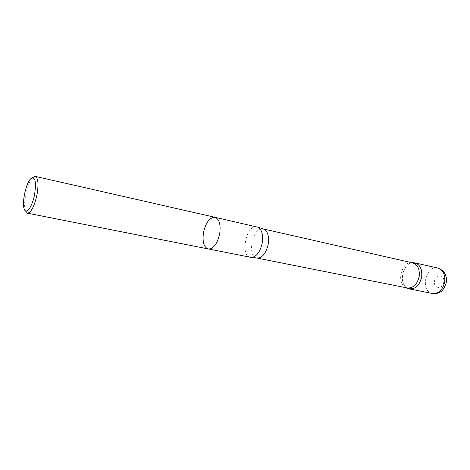 <?xml version="1.0" encoding="UTF-8"?>
<svg xmlns="http://www.w3.org/2000/svg" width="470" height="470" viewBox="0 0 470 470"><rect width="100%" height="100%" fill="white"/><g stroke="black" fill="none" stroke-linecap="round" stroke-linejoin="round"><path stroke-width="0.35" stroke-dasharray="2.35 1.76" d="M25.574 211.165C22.519 204.632 27.307 182.16 32.759 177.437M215.019 217.31C209.679 217.357 205.831 222.451 203.475 232.597C202.253 241.768 203.851 247.243 208.263 249.03M250.545 257.413C239.594 255.874 246.421 223.826 257.049 226.887M407.39 287.975L405.651 287.37C396.533 283.41 400.957 262.636 410.897 262.742L412.731 262.9M407.59 288.286C398.09 284.156 402.684 262.595 413.042 262.695M412.219 262.783C402.649 263.758 398.531 283.075 406.873 287.869M256.943 258.048C246.362 256.555 252.878 225.964 263.153 228.913M443.774 282.159C442.564 289.978 433.199 288.756 434.486 281.089C435.614 273.405 445.008 274.357 443.774 282.159M432.406 293.48C419.88 291.535 425.585 264.733 437.817 268.065M24.328 209.244L25.239 210.654M30.838 178.682L32.248 177.772M405.651 287.37L406.591 287.816M410.897 262.742L411.937 262.718"/><path stroke-width="0.7" d="M34.645 194.198C32.442 206.43 26.332 215.09 24.328 209.244C21.579 203.351 25.926 182.942 30.838 178.682C35.162 176.191 36.431 181.367 34.645 194.198M32.248 177.772L35.279 176.368C38.158 177.924 38.74 183.993 37.03 194.568C34.345 206.418 31.149 212.622 27.436 213.168L25.239 210.654M208.263 249.03C213.503 248.959 217.316 243.842 219.707 233.684C220.876 224.525 219.314 219.073 215.019 217.31C219.314 219.073 220.876 224.525 219.707 233.684C217.316 243.842 213.503 248.959 208.263 249.03C203.851 247.243 202.253 241.768 203.475 232.597C205.831 222.451 209.679 217.357 215.019 217.31L258.071 227.245C261.908 229.677 263.312 234.865 262.272 242.796C260.274 251.673 256.726 256.579 251.62 257.501L27.436 213.168M419.187 276.43C417.237 284.421 413.3 288.269 407.39 287.975L256.943 258.048C262.26 258.089 266.026 253.442 268.241 244.118C269.245 235.699 267.548 230.629 263.153 228.913L412.731 262.9C417.701 264.651 419.857 269.157 419.187 276.43M411.937 262.718L413.042 262.695C419.405 263.37 422.289 268.117 421.696 276.924C419.105 286.436 414.405 290.225 407.59 288.286L406.591 287.816M406.873 287.869L409.411 288.915C415.574 289.226 419.669 285.231 421.696 276.924C422.389 269.375 420.145 264.686 414.963 262.859L412.219 262.783M444.714 281.853C442.722 289.949 438.622 293.821 432.406 293.48C434.985 293.938 437.435 293.527 439.767 292.246C442.458 291.177 444.649 287.863 446.324 282.305C446.964 277.447 445.601 273.434 442.241 270.274L437.817 268.065C443.057 269.886 445.354 274.48 444.714 281.853M35.279 176.368L215.019 217.31M251.62 257.501L256.943 258.048M258.071 227.245L263.153 228.913M409.411 288.915L432.406 293.48M414.963 262.859L437.817 268.065"/></g></svg>
